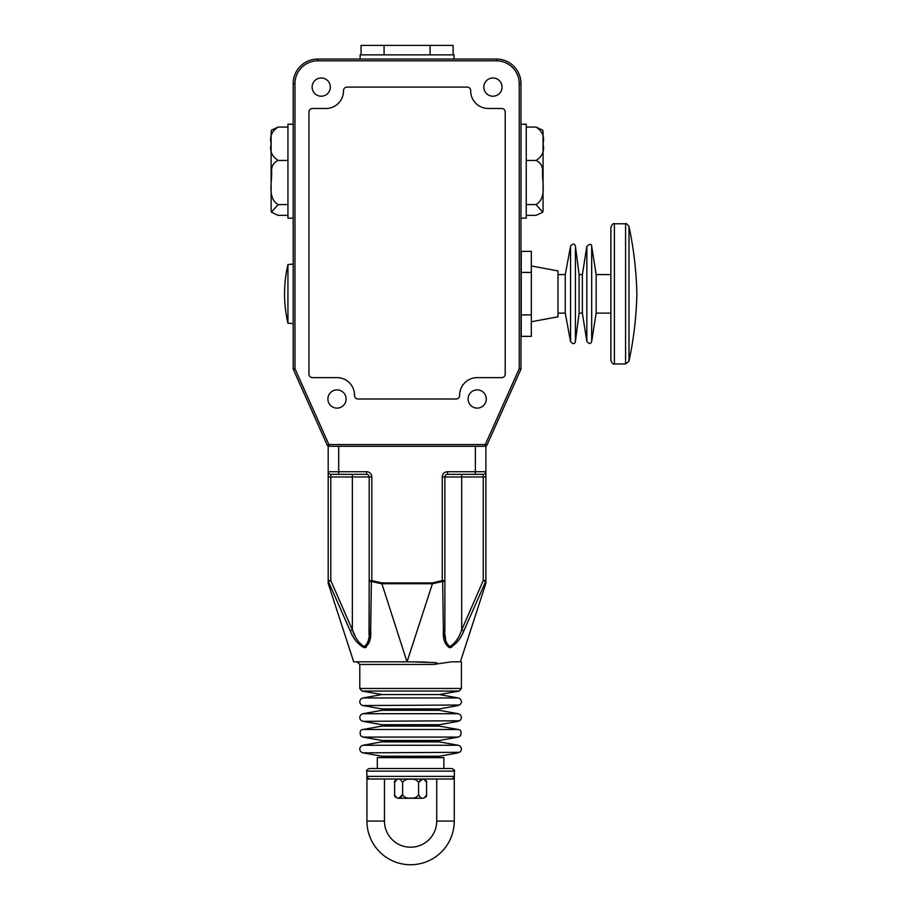 <?xml version="1.0" encoding="UTF-8"?>
<svg xmlns="http://www.w3.org/2000/svg" width="908" height="908" viewBox="0 0 908 908"><rect width="100%" height="100%" fill="white"/><g stroke="black" fill="none" stroke-linecap="round" stroke-linejoin="round"><path stroke-width="1.36" d="M610.88 293.863L610.88 227.284C612.378 224.049 613.547 222.88 614.387 223.777L614.387 363.949C613.184 364.573 612.015 363.404 610.88 360.453L610.88 293.863M610.88 313.135L596.159 313.135L596.159 274.591L591.687 246.352C591.551 243.707 589.939 243.707 586.84 246.352L586.84 341.385L582.369 313.135L582.369 274.591L586.84 246.352M582.369 313.135L579.111 313.135L579.111 274.591L575.411 246.238C574.594 243.435 572.971 243.401 570.564 246.102L570.564 341.624L565.264 313.135L565.264 274.591L570.564 246.102M531.328 321.772L558 316.801L558 270.924L531.328 265.953M521.237 314.894L521.237 251.38L531.328 251.38L531.328 336.357L521.237 336.357L521.237 314.894L531.328 314.894M521.237 272.411L531.328 272.411M366.934 821.07A43.663 43.663 0 0 0 410.598 864.734A43.663 43.663 0 0 0 454.261 821.07L454.261 779.019L366.934 779.019L366.934 821.07L384.459 821.07A26.139 26.139 0 0 0 410.598 847.209A26.139 26.139 0 0 0 436.737 821.07L454.261 821.07M384.459 821.07L384.459 779.019L436.737 779.019L436.737 821.07M418.588 794.784C421.255 799.471 423.923 799.471 426.578 794.784L426.578 782.526C423.911 777.838 421.244 777.838 418.588 782.526C416.863 779.847 414.207 778.78 410.598 779.291C406.988 778.78 404.321 779.859 402.607 782.526C399.929 777.838 397.273 777.838 394.617 782.526C397.284 777.838 399.951 777.838 402.607 782.526L402.607 794.784C404.321 797.462 406.988 798.541 410.598 798.019C414.207 798.529 416.874 797.462 418.588 794.784L418.588 782.526L422.334 779.302M451.242 779.019A2.633 2.599 90 0 0 453.83 776.385C454.59 778.133 454.59 778.133 453.83 776.385C454.59 778.133 454.59 778.133 453.83 776.385L367.365 776.385C366.594 778.133 366.594 778.133 367.365 776.385C366.594 778.133 366.594 778.133 367.365 776.385A2.633 2.599 90 0 0 369.953 779.019M410.598 768.509L451.775 768.509L443.887 768.509L443.887 757.647L377.308 757.647L377.308 768.509L369.42 768.509L410.598 768.509M439.506 757.647L439.506 756.239L381.689 756.239L381.689 757.647M410.598 741.87L381.689 741.87L381.689 740.474L439.506 740.474L439.506 741.87L410.598 741.87M410.598 726.105L381.689 726.105L381.689 724.697L439.506 724.697L439.506 726.105L410.598 726.105M410.598 710.328L381.689 710.328L381.689 708.932L439.506 708.932L439.506 710.328L410.598 710.328M439.336 694.563L381.859 694.563L361.951 691.056L459.244 691.056L439.336 694.563L458.256 697.957L362.928 697.957L381.859 694.563M359.784 664.463L359.784 688.468L461.412 688.468L461.412 661.83L451.401 661.83L433.411 664.463L359.784 664.463L357.15 661.83M427.906 662.17L419.19 661.932M418.679 661.932L414.888 661.875M338.695 446.305L338.695 471.717L366.56 471.717A5.255 5.255 0 0 1 371.815 476.972L371.815 580.587L381.632 582.913L407.011 661.83L410.598 661.841L408.611 661.83M460.379 661.83L485.746 583.731L460.379 661.83M381.632 582.913L432.424 582.913L432.424 583.731L442.661 581.517L432.424 583.731L381.632 583.731L371.395 581.517L370.657 630.981C371.27 639.243 369.181 644.828 364.392 647.722C358.331 644.748 353.621 639.164 350.25 630.981L328.378 581.517L328.31 583.731L353.689 661.83L328.31 583.731A2.633 2.633 0 0 1 328.185 582.913L328.185 580.587L328.185 582.913M432.424 582.913L442.253 580.587L442.661 581.517L443.399 630.981A2.633 1.18 0 0 0 444.875 629.914C444.148 637.643 445.783 643.205 449.778 646.621C455.124 643.284 459.096 637.722 461.695 629.914L483.249 580.587L483.249 476.972L485.882 476.972L485.882 582.913A2.633 2.633 0 0 1 485.746 583.731L485.678 581.517L463.806 630.981C460.401 639.243 455.668 644.828 449.596 647.722C444.852 644.748 442.786 639.164 443.399 630.981L443.694 636.202M449.63 647.722L451.866 647.098M410.598 661.841L434.864 662.613C439.131 662.579 436.691 664.508 433.411 664.463M407.011 661.83L353.689 661.83M364.426 647.722L366.367 647.098M445.612 639.765L445.056 635.146M444.875 629.914L444.875 476.972A2.633 2.633 0 0 1 447.508 474.339L483.249 474.339L483.249 476.972L444.875 476.972A2.633 2.633 0 0 1 447.508 474.339L447.508 471.717A5.255 5.255 0 0 0 442.253 476.972L444.875 476.972M496.449 60.825L496.449 59.065A24.527 24.527 0 0 1 520.988 83.593L519.228 83.593A22.779 22.779 0 0 0 496.449 60.825L317.732 60.825A22.779 22.779 0 0 0 294.952 83.593L294.952 368.727L328.9 444.557L327.3 445.272L293.352 369.442A1.748 1.748 0 0 1 293.193 368.727L293.193 83.593A24.527 24.527 0 0 1 317.732 59.065L496.449 59.065A24.527 24.527 0 0 1 520.988 83.593L520.988 368.727A1.748 1.748 0 0 1 520.829 369.442L486.881 445.272A1.748 1.748 0 0 1 485.281 446.305L485.882 446.305L485.882 471.717A2.633 2.633 0 0 1 483.249 474.339A2.633 2.633 0 0 0 485.882 471.717L475.372 471.717L475.372 446.305M485.882 476.972L485.882 471.717M485.882 582.913L485.882 580.587A2.633 2.406 -0 0 1 485.678 581.517L483.249 580.587L485.882 580.587M355.039 635.668L352.361 629.914L352.361 476.972L330.807 476.972L330.807 580.587L328.185 580.587L328.185 476.972L330.807 476.972L330.807 474.339A2.633 2.633 0 0 1 328.185 471.717L328.185 446.305L328.9 446.305A1.748 1.748 0 0 1 327.3 445.272A1.748 1.748 0 0 0 328.9 446.305L328.9 444.557L485.281 444.557L519.228 368.727L519.228 83.593M366.56 471.717L366.56 474.339L330.807 474.339A2.633 2.633 0 0 1 328.185 471.717L328.185 476.972M485.281 446.305L485.281 444.557L486.881 445.272A1.748 1.748 0 0 1 485.281 446.305L328.9 446.305M293.193 218.17L287.938 218.17L287.938 124.248L293.193 124.248M293.193 323.657L287.938 323.18L287.938 264.546L293.193 264.08M287.938 323.18A128.244 128.244 0 0 1 287.938 264.546M360.136 59.065L360.136 54.866L454.045 54.866L454.045 59.065M520.988 218.17L526.243 218.17L526.243 124.248L520.988 124.248M317.732 60.825L317.732 59.065A24.527 24.527 0 0 0 293.193 83.593L294.952 83.593L294.952 368.353M330.342 87.1A9.114 9.114 0 0 0 321.228 77.986A9.114 9.114 0 0 0 312.125 87.1A9.114 9.114 0 0 0 321.228 96.214A9.114 9.114 0 0 0 330.342 87.1M502.056 87.1A9.114 9.114 0 0 0 492.953 77.986A9.114 9.114 0 0 0 483.839 87.1A9.114 9.114 0 0 0 492.953 96.214A9.114 9.114 0 0 0 502.056 87.1M346.118 398.998A9.114 9.114 0 0 0 337.004 389.884A9.114 9.114 0 0 0 327.89 398.998A9.114 9.114 0 0 0 337.004 408.112A9.114 9.114 0 0 0 346.118 398.998M486.291 398.998A9.114 9.114 0 0 0 477.177 389.884A9.114 9.114 0 0 0 468.074 398.998A9.114 9.114 0 0 0 477.177 408.112A9.114 9.114 0 0 0 486.291 398.998M343.485 90.607A3.507 3.507 0 0 1 346.992 87.1L467.189 87.1A3.507 3.507 0 0 1 470.696 90.607L470.696 90.959A17.524 17.524 0 0 0 488.22 108.483L501.715 108.483A3.507 3.507 0 0 1 505.211 111.979L505.211 374.119A3.507 3.507 0 0 1 501.715 377.626L477.177 377.626A17.524 17.524 0 0 0 459.652 395.139L459.652 395.491A3.507 3.507 0 0 1 456.156 398.998L358.024 398.998A3.507 3.507 0 0 1 354.529 395.491L354.529 395.139A17.524 17.524 0 0 0 337.004 377.626L312.477 377.626A3.507 3.507 0 0 1 308.97 374.119L308.97 111.979A3.507 3.507 0 0 1 312.477 108.483L325.961 108.483A17.524 17.524 0 0 0 343.485 90.959L343.485 90.607M520.829 369.442L519.228 368.727L520.988 368.727A1.748 1.748 0 0 1 520.829 369.442M294.952 368.727L293.352 369.442A1.748 1.748 0 0 1 293.193 368.727L294.952 368.727M328.185 580.587A2.633 2.406 0 0 0 328.378 581.517L330.807 580.587L352.361 629.914C354.937 637.643 358.898 643.205 364.221 646.621C368.262 643.284 369.919 637.722 369.181 629.914L369.181 580.587L369.034 634.692M368.478 639.629L367.944 641.99M365.992 645.883L364.256 646.621M366.503 474.339A2.633 2.622 -90 0 1 369.125 476.972L352.361 476.972L352.361 474.339M370.657 630.981A2.633 1.18 0 0 1 369.181 629.914L369.181 476.972A2.633 2.633 0 0 0 366.56 474.339A2.633 2.633 0 0 1 369.181 476.972L371.815 476.972M352.361 629.914L350.25 630.981M369.181 580.587A2.633 0.931 0 0 0 371.395 581.517L371.815 580.587L369.181 580.587M461.695 474.339L461.695 629.914L463.806 630.981M442.661 581.517A2.633 0.931 0 0 0 444.875 580.587L442.253 580.587L442.253 476.972M426.578 794.784C427.066 796.157 425.897 797.326 423.071 798.291L398.113 798.291C395.286 797.326 394.117 796.157 394.617 794.784C397.284 799.471 399.951 799.471 402.607 794.784L398.85 798.019M394.617 794.784L394.617 782.526C394.038 781.255 395.207 780.085 398.113 779.019M384.073 54.866L384.073 45.4L361.066 45.4L361.066 54.866M384.073 45.4L430.108 45.4L430.108 54.866M430.108 45.4L453.126 45.4L453.126 54.866M278.132 127.063C271.776 131.149 269.46 136.722 271.174 143.77C269.472 150.841 271.787 156.392 278.132 160.444C273.671 162.475 271.492 166.062 271.594 171.215C272.298 181.895 267.066 198.001 278.132 204.584L271.401 212.211L271.117 210.225L271.117 132.193L271.401 130.207L278.132 127.063L287.938 127.063M271.401 212.211L278.132 215.355L287.938 215.355M278.132 204.584L287.938 204.584M278.132 160.444L287.938 160.444M536.049 127.063C542.405 131.149 544.721 136.722 543.018 143.77C544.709 150.841 542.394 156.392 536.049 160.444C540.51 162.475 542.689 166.062 542.587 171.215C541.883 181.895 547.115 198.001 536.049 204.584L542.78 212.211L543.063 210.225L543.063 132.193L542.78 130.207L536.049 127.063L526.243 127.063M536.049 160.444L526.243 160.444M536.049 204.584L526.243 204.584M542.78 212.211L536.049 215.355L526.243 215.355M614.387 363.949L625.578 363.949L625.578 223.777C625.839 222.959 626.985 223.879 629.006 226.546L629.006 361.18C633.739 338.99 636.36 316.551 636.883 293.863C636.36 271.174 633.739 248.735 629.006 226.546M596.159 313.135L591.687 341.385L591.687 246.352M579.111 313.135L575.411 341.487L575.411 246.238M454.261 779.019L454.397 771.13L366.787 771.13C366.208 770.427 367.082 769.553 369.42 768.509M381.859 756.239L362.928 752.857L459.652 752.312C461.922 750.269 462.002 748.158 459.879 745.967L458.256 745.264L362.928 745.264L381.859 741.87M381.859 740.474L362.928 737.092L458.256 737.092L460.572 735.73C461.639 731.78 460.867 729.703 458.256 729.499L362.928 729.499L381.859 726.105M381.859 724.697L362.928 721.315L459.652 720.77C461.922 718.739 462.002 716.616 459.879 714.426L458.256 713.722L362.928 713.722L381.859 710.328M381.859 708.932L362.928 705.55L459.652 705.005C461.922 702.962 462.002 700.851 459.879 698.649L458.256 697.957M407.045 661.83L432.424 583.731M447.508 471.717L475.372 471.717L475.372 474.339M328.185 471.717L338.695 471.717L338.695 474.339M625.578 223.777L614.387 223.777M610.88 274.591L596.159 274.591M582.369 274.591L579.111 274.591M565.264 274.591L558 274.591M565.264 313.135L558 313.135M575.411 341.487C574.594 344.291 572.971 344.336 570.564 341.624M591.687 341.385C590.779 344.155 589.167 344.155 586.84 341.385M625.578 363.949L629.006 361.18M426.578 782.526C427.146 781.255 425.977 780.085 423.071 779.019M366.934 779.019L366.787 771.13M454.397 771.13C454.987 770.427 454.102 769.553 451.775 768.509M439.336 756.239L458.256 752.857M439.336 741.87L458.256 745.264M439.336 740.474L458.256 737.092M439.336 726.105L458.256 729.499M439.336 724.697L458.256 721.315M439.336 710.328L458.256 713.722M439.336 708.932L458.256 705.55M461.412 688.468L459.244 691.056M362.928 705.55L361.543 705.005C359.262 702.962 359.193 700.851 361.316 698.649L362.928 697.957M362.928 721.315L361.543 720.77C359.262 718.739 359.193 716.616 361.316 714.426L362.928 713.722M362.928 737.092L360.624 735.73C359.557 731.78 360.328 729.703 362.928 729.499M362.928 752.857L361.543 752.312C359.262 750.269 359.193 748.158 361.316 745.967L362.928 745.264M359.784 688.468L361.951 691.056"/></g></svg>
